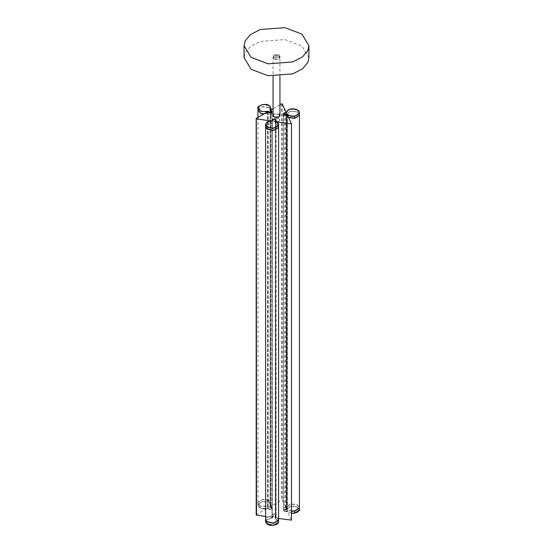 <?xml version="1.0" encoding="UTF-8"?>
<svg xmlns="http://www.w3.org/2000/svg" width="553" height="553" viewBox="0 0 553 553"><rect width="100%" height="100%" fill="white"/><g stroke="black" fill="none" stroke-linecap="round" stroke-linejoin="round"><path stroke-width="0.41" stroke-dasharray="2.77 2.07" d="M283.406 113.821L286.295 112.681M291.472 520.103L287.353 511.221L284.684 511.497L283.336 510.391L283.813 509.631L286.088 509.244L286.364 112.826L286.364 509.092L282.244 500.216L281.525 500.106L270.265 506.603L272.007 507.806L271.44 508.843L269.643 509.168L267.569 508.166L256.309 514.663L256.309 118.397M279.936 104.752L273.064 108.72M270.41 110.254L271.972 111.443M270.265 110.337L270.376 506.811L270.265 110.337M270.541 120.983L272.152 121.072L272.083 516.889L272.809 515.984L274.647 515.749L276.037 516.488L275.567 518.03L278.581 518.493M272.145 120.319L272.809 119.718L274.647 119.483L276.092 120.319M275.788 517.567L275.484 121.542L276.548 121.909M275.484 121.542L275.567 518.03L275.484 121.542M286.979 114.906L286.979 511.172M267.929 111.962L267.929 508.228M265.613 516.488L271.882 517.456L272.09 516.993M272.138 121.031L272.138 517.297M274.074 121.48L273.064 120.077L274.074 118.674L278.926 118.674L279.936 120.077L278.926 121.48L274.074 121.48L273.064 120.077L274.074 118.674L278.926 118.674L279.936 120.077L278.926 121.48L274.074 121.48M308.927 57.657L301.924 46.037L284.892 39.574L260.283 41.44L250.468 46.493L245.179 52.812L244.073 57.657M278.926 54.678L279.936 56.081L278.926 57.484L274.074 57.484L273.064 56.081L274.074 54.678L278.926 54.678L279.936 56.081L278.926 57.484L274.074 57.484L273.064 56.081L274.074 54.678L278.926 54.678M257.974 110.275L262.392 106.826L269.041 107.724L270.942 110.372L270.113 112.211L271.399 112.771L271.952 113.752L270.901 114.589L269.104 114.589L267.638 113.635L263.753 114.098M270.113 112.211L270.32 505.02L271.979 506.147L270.908 507.163L269.111 507.163L267.645 506.209L260.816 506.043L257.981 502.947L258.044 502.442L262.399 499.4L269.048 500.299L270.949 502.947L270.12 504.785L270.113 112.211M257.974 110.171L258.037 109.667L262.392 106.625L269.041 107.531L269.041 105.616L262.392 104.711L259.875 105.609M269.041 107.531L270.942 110.178L270.113 112.017L270.279 110.275M271.399 110.655L270.313 110.33L270.313 112.252L271.972 113.372L270.901 114.388L269.104 114.388L267.638 113.434L264.071 113.911M270.244 507.46L271.212 507.744C271.544 509.534 270.548 509.831 268.233 508.622L269.076 509.299L270.866 509.299L271.917 508.463L271.364 507.474L269.892 507.032C271.205 505.456 270.859 504.011 268.862 502.705C263.857 500.894 260.311 501.578 258.216 504.765C258.742 508.166 261.832 509.382 267.5 508.414L267.604 506.43L260.781 506.265L257.94 503.168L258.002 502.656L262.357 499.622L269.014 500.52L270.908 503.168L270.078 505L271.364 505.56L271.917 506.548L270.866 507.384L269.076 507.384L267.604 506.43M270.279 507.156L270.078 505L270.279 507.156L269.892 507.032L270.908 505.041L269.014 502.435L262.357 501.536L258.002 504.571L257.94 505.083L260.781 508.179L267.604 508.345M278.574 126.727L275.401 123.602L276.092 122.455L275.657 121.736L274.018 121.314L272.463 121.833L272.021 123.077L266.256 125.199L265.613 126.72M278.581 519.343L275.401 516.17L275.366 123.34L275.366 515.908L276.099 515.023L275.657 514.304L274.025 513.882L272.47 514.401L272.021 515.645L266.256 517.767L265.613 519.378M272.276 122.863L272.021 515.645L272.276 122.863M288.548 117.526L287.373 116.69L284.138 116.835L283.406 115.895L284.304 114.996L286.468 114.741L290.131 111.409L296.926 111.824L299.429 114.678M291.486 511L287.366 509.265L284.131 509.41L283.399 508.525L284.297 507.571L286.461 507.315L290.125 503.983L296.92 504.398L299.429 507.322M278.304 125.552L275.401 123.409L276.092 122.254L275.657 121.536L274.018 121.114L272.463 121.632L272.276 122.662L272.021 120.913M275.29 121.418L276.666 122.054M267.521 122.054L272.021 120.962L272.021 122.884L266.256 124.999L265.606 126.623M275.401 121.487L275.401 123.409L275.401 121.487M272.788 119.496L275.456 119.496M278.574 126.623L278.359 125.669M286.012 112.708L286.468 112.625L286.468 114.54L290.131 111.208L296.926 111.623L299.436 114.582M297.528 110.019L290.131 109.294L288.376 110.012M288.424 117.264L287.373 116.496L284.138 116.642L283.406 115.695L284.304 114.796L286.088 114.685L286.088 112.771L284.042 112.999M286.088 114.685L286.468 114.54M278.546 521.527L275.332 518.05L275.263 518.603L275.788 517.608C274.523 515.956 273.41 515.99 272.449 517.712L271.993 518.099L272.256 517.677M265.578 521.5L266.221 519.91L271.993 517.795L271.993 515.88L266.221 517.995L265.613 519.246M272.249 517.573C273.327 515.652 274.578 515.61 275.995 517.463L275.332 518.05L275.332 516.136L276.065 515.251L275.629 514.532L273.991 514.11L272.435 514.629L271.993 515.88L272.27 517.649L272.27 515.721M275.228 516.26L275.228 518.182L275.995 517.463M275.366 518.32L275.332 516.136L278.546 519.772M291.486 511.228L287.346 509.486L284.111 509.638L283.378 508.753L284.277 507.799L286.053 507.689L286.053 509.603L286.654 509.631L284.277 509.714L283.378 510.606L284.111 511.553L287.525 511.518L291.486 513.198M285.977 509.894C283.005 510.454 282.949 511.096 285.804 511.829L287.346 511.407L291.486 513.149M299.401 509.486L296.899 506.541L290.104 506.126L286.44 509.451L286.44 507.536L290.104 504.212L296.899 504.626L299.401 507.682M286.053 507.689L286.44 507.536M279.936 114.782L279.078 114.001L273.922 114.001L273.064 114.782M284.304 108.388L284.304 504.654M282.244 103.95L282.244 500.216M287.353 114.955L287.353 511.221M286.551 115.086L286.551 511.352M285.555 112.95L285.555 509.216M281.525 103.833L281.525 500.106M270.859 110.676L270.859 506.942M268.15 112.238L268.15 508.504M267.569 111.893L267.569 508.166M273.922 116.98L279.002 117.029M278.926 114.264L274.074 114.264L273.064 115.667L273.064 120.077L273.064 116.206M279.078 56.164C274.032 55.238 272.311 56.233 273.922 59.15C278.968 60.077 280.689 59.081 279.078 56.164M274.074 58.888L278.926 58.888L279.936 57.484L278.926 56.081L274.074 56.081L273.064 57.484L274.074 58.888M268.06 506.327L268.053 113.752M267.645 506.209L267.638 113.635M267.638 111.519L267.638 113.434M268.053 111.637L268.053 113.552M269.014 502.435L269.014 500.52M268.018 508.463L268.018 506.548M287.373 116.69L287.366 509.265M286.903 509.244L286.91 116.669M286.081 507.46L286.088 114.886M286.461 507.315L286.468 114.741M286.91 114.554L286.91 116.469M287.373 114.575L287.373 116.496M275.263 518.603L278.325 521.555M278.118 522.654L276.652 524.182M267.486 524.189L266.415 520.145L271.993 518.099M297.507 512.14L299.062 510.391L296.767 506.818L290.194 506.417L286.654 509.631M286.883 511.387L286.883 509.472M287.346 511.407L287.346 509.486M283.336 114.118L283.336 510.391M286.371 509.126L286.371 112.86M270.203 506.693L270.203 110.427M272.041 111.741L272.041 508.007M272.152 517.338L272.152 121.072M272.083 120.616L272.083 516.889M276.161 120.616L276.161 516.889M275.408 517.905L275.408 121.639M279.936 115.667L279.936 116.206M279.936 76.273L279.936 56.081L279.936 57.484L278.975 56.178C276.009 55.155 274.039 55.59 273.064 57.484L273.064 76.273M270.071 112.287L270.078 504.861M271.972 113.572L271.979 506.147M257.974 117.43L257.981 502.947M270.942 110.372L270.949 502.947M271.972 111.457L271.972 113.372M270.071 110.171L270.071 112.093M271.945 506.368L271.945 508.283C270.521 509.755 269.214 509.831 268.025 508.504L267.562 508.442C262.184 509.486 258.984 508.352 257.94 505.041M270.908 505.041L270.037 507.018L270.044 505.076M257.94 505.083L257.94 503.168M270.908 505.083L270.908 503.168M275.263 516.032L275.263 123.464M276.099 515.023L276.092 122.455M272.152 515.023L272.145 122.455M272.304 515.486L272.297 122.918M283.406 115.95L283.399 508.525M272.297 120.803L272.297 122.718M276.092 122.254L276.092 120.34M272.145 122.254L272.145 120.34M275.263 123.264L275.263 121.349M283.406 113.835L283.406 115.75M272.117 517.166L272.117 515.251M276.065 517.166L276.065 515.251M291.486 513.239L287.38 511.497L285.839 511.864L283.378 510.654L283.378 508.753"/><path stroke-width="0.83" d="M276.548 121.909L291.472 123.837L287.353 114.955L284.684 115.224L283.406 114.423L283.406 113.821M291.472 520.103L291.472 123.837L291.472 520.103L278.581 518.493M286.364 112.826L282.244 103.95L281.525 103.833L279.936 104.752M273.064 108.72L270.41 110.254M271.972 111.443L271.44 112.577L269.643 112.902L267.569 111.893L256.309 118.397L256.502 118.812L270.541 120.983M256.309 118.397L256.502 515.078L265.613 516.488M272.138 121.031L272.145 120.319M276.092 120.319L275.484 121.542M256.309 514.663L256.502 515.078L256.309 514.663M268.108 63.816L292.717 61.95L302.532 56.897L307.821 50.579L308.927 45.733L301.924 34.113L284.892 27.65L260.283 29.523L250.468 34.569L245.179 40.887L244.073 45.733L251.076 57.353L268.108 63.816M244.073 45.733L244.073 57.657L251.076 69.277L268.108 75.74L292.717 73.874L302.532 68.821L307.821 62.503L308.927 57.657L308.927 45.733M263.753 114.098L260.809 113.469L257.974 110.275M268.053 112.114L267.534 111.236L268.122 111.284L269.104 112.473L270.901 112.473L271.952 111.637L271.399 110.655M268.26 111.443C270.583 112.653 271.578 112.356 271.246 110.565L269.919 109.853L270.942 108.257L269.041 105.616M259.875 105.609L257.974 108.298L260.809 111.353L267.638 111.865M264.071 113.911L260.809 113.268L257.974 110.171L257.974 108.27M265.613 126.72L266.975 129.119L273.376 130.494L278.353 127.791L278.574 126.727M265.613 519.378L266.975 521.686L273.382 523.062L278.359 520.359L278.581 519.343M299.429 114.678L299.304 115.522L294.631 118.397L288.548 117.526M299.429 507.322L299.297 508.096L294.625 510.972L291.486 511M276.666 122.054L278.574 124.708L278.353 125.676L273.376 128.379L266.975 127.003L265.606 124.75C265.924 122.427 268.06 121.135 272.021 120.872L272.788 119.496M265.606 124.75L266.256 123.084L267.521 122.054M275.456 119.496L276.092 120.34L275.29 121.418C277.793 122.4 278.74 123.754 278.145 125.469C275.38 128.483 271.717 128.904 267.14 126.748C264.652 123.658 266.283 121.708 272.021 120.913L272.021 120.962M276.092 120.92L276.092 120.354C276.652 119.061 271.433 118.681 272.145 120.347L272.145 120.858M265.606 124.708L265.606 126.623L266.975 128.918L273.376 130.294L278.353 127.591L278.574 124.722M278.353 127.591L278.304 125.552M286.26 112.777L286.682 112.446L286.012 112.708C283.032 113.268 282.977 113.911 285.832 114.637L287.373 114.575C289.136 116.068 291.555 116.635 294.631 116.282L299.304 113.406L299.436 112.667L297.528 110.019M288.376 110.012L286.053 112.674C284.677 112.494 283.8 112.888 283.406 113.849L284.138 114.72L285.887 114.941L286.744 114.298M287.373 114.996L287.373 114.575L286.91 114.934M284.042 112.999L283.406 114.423M299.436 112.674L299.304 115.321L294.631 118.197L288.424 117.264M278.546 521.493L278.325 522.509L273.348 525.205L266.94 523.836L265.578 521.5C266.29 524.044 268.205 525.329 271.323 525.35C275.843 525.032 278.173 524.106 278.311 522.571L278.546 521.493M265.613 519.246L266.94 521.921L273.348 523.29L278.325 520.594L278.539 519.82M291.486 513.149L294.597 513.108L299.277 510.232L299.401 509.451C300.445 510.115 298.841 511.366 294.576 513.205L291.486 513.239M299.401 507.682L299.277 508.318L294.597 511.193L291.486 511.228M273.064 114.782L273.922 116.987L279.078 116.987L279.936 114.782M279.002 117.029L279.936 115.667L278.926 114.264M279.936 115.667C278.961 117.561 276.991 117.996 274.025 116.973L273.064 115.667L273.922 116.98M269.919 109.853C271.233 108.277 270.894 106.833 268.889 105.519C263.885 103.708 260.339 104.399 258.251 107.586C258.769 110.987 261.866 112.197 267.534 111.236M272.477 120.519C273.438 118.805 274.558 118.771 275.823 120.423L275.228 120.948M286.468 112.625L286.682 112.446C288.065 109.135 291.438 108.194 296.795 109.625C300.528 112.266 299.788 114.388 294.576 115.985C291.604 116.33 289.267 115.777 287.56 114.333M294.631 116.282L294.631 118.197M278.325 521.555L278.118 522.654M276.652 524.182L273.306 525.267L267.486 524.189M278.325 522.509L278.325 520.594M291.486 513.198L294.542 513.17M294.597 513.163L297.507 512.14M294.597 513.108L294.597 511.193M256.184 514.836L256.184 118.57M279.936 76.273L279.936 116.206M273.064 76.273L273.064 116.206M257.974 110.372L257.974 117.43M270.942 108.305L269 105.512C266.442 102.74 256.191 105.872 257.974 108.305M271.972 112.038L271.35 110.552L270.071 110.171M270.942 109.943L270.942 108.27M265.613 519.391L265.606 126.824M278.581 519.391L278.574 126.824M299.436 114.782L299.429 507.357M278.574 124.757C278.823 123.81 277.751 122.69 275.359 121.39M299.436 112.715C299.311 111.118 298.15 109.964 295.945 109.259C290.678 108.174 287.519 109.294 286.468 112.618M265.578 519.626L265.578 521.541M278.546 519.772L278.546 521.541M299.401 509.493L299.401 507.668"/></g></svg>
